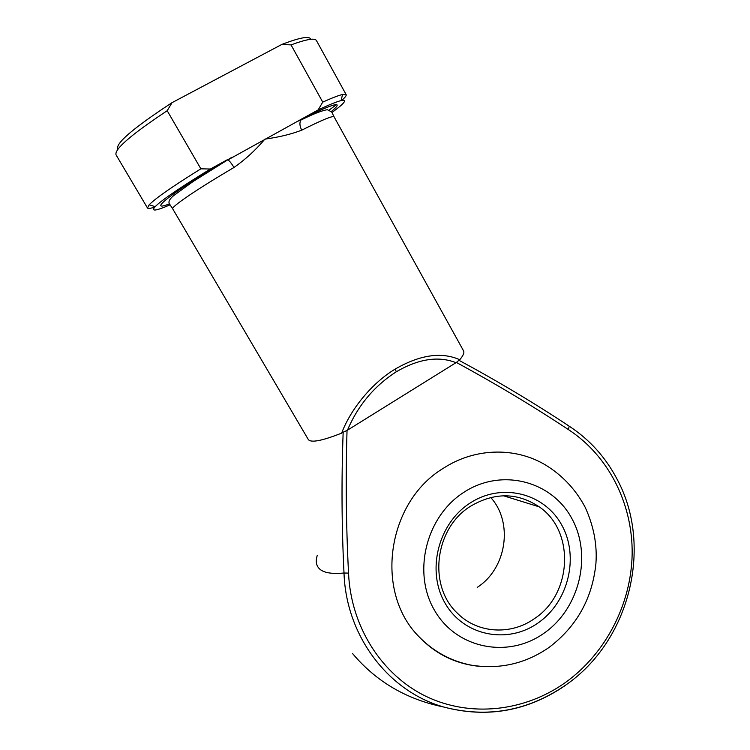 <?xml version="1.0" encoding="UTF-8"?>
<svg xmlns="http://www.w3.org/2000/svg" width="750" height="750" viewBox="0 0 750 750"><rect width="100%" height="100%" fill="white"/><g stroke="black" fill="none" stroke-linecap="round" stroke-linejoin="round"><path stroke-width="1.12" d="M537.872 623.081C507.516 644.522 463.875 635.953 445.256 603.478C426.169 571.322 437.972 523.659 469.941 503.166C501.628 482.194 544.434 493.05 561.731 525.037C579.487 556.725 568.519 602.1 537.872 623.081M470.541 506.25C434.794 528.056 427.669 585.712 457.322 613.134C477.328 633.478 510.647 635.531 534.291 618.731C572.306 594.216 575.184 531.131 539.212 506.841C517.322 492.366 494.428 492.169 470.541 506.25M443.381 468.263C476.259 446.812 518.587 446.916 548.944 467.166C564.356 477.422 576.431 490.8 585.188 507.309C593.709 525.966 597.281 544.678 595.922 563.466C592.397 598.416 576.778 626.4 549.075 647.419C525.394 663.778 499.387 669.684 471.066 665.128C450.656 661.069 433.069 651.356 418.303 636.009C374.062 590.878 387.431 501.722 443.381 468.263M317.213 555.562C315.356 561.581 316.303 566.184 320.072 569.372C324.403 572.925 332.381 574.134 344.006 573C341.681 526.369 341.4 479.438 343.163 432.206L341.644 433.134C350.803 408.797 372.459 382.631 395.156 369.103C419.972 354.759 441.506 351.637 459.769 359.728C463.256 355.566 464.522 352.613 463.556 350.859L334.088 116.869C332.944 115.481 322.162 119.906 301.734 130.162C291.3 134.203 279.028 137.184 264.9 139.116C255.816 149.934 245.503 159.394 233.963 167.494C231.609 163.5 229.603 160.969 227.953 159.9L318.159 109.903L322.734 102.122L291.038 44.897L281.812 44.447L172.059 102.647L167.194 110.709C131.128 134.672 114.084 149.391 116.053 154.866L147.487 207.984L149.184 204.797C155.353 198.384 172.584 186.394 200.869 168.825L167.194 110.709M347.438 430.209L347.025 430.434C345.591 478.312 346.097 525.872 348.544 573.122C350.831 626.756 381.853 674.991 426.094 696.403C470.456 717.703 524.438 711.562 565.134 682.725C605.766 653.681 631.284 604.059 632.156 553.978C632.803 503.916 608.653 455.784 568.425 429.6C533.081 406.2 495.75 383.812 456.403 362.447L347.438 430.209C357.928 405.506 374.222 386.025 396.319 371.756L395.156 369.103M479.006 666.291C455.287 663.891 435.047 653.794 418.303 636.009M233.963 167.494C196.416 189.525 170.691 207.169 172.744 208.894L308.25 439.434C310.706 443.044 321.834 440.944 341.644 433.134M459.769 359.728L458.916 360.262C497.634 381.15 534.384 403.125 569.184 426.169C589.594 439.566 605.569 457.256 617.1 479.222C653.278 546.15 629.981 640.688 565.969 684.9C528.084 711.019 487.312 718.387 443.663 707.006C388.453 691.472 346.031 636.15 344.006 573L348.544 573.122M322.734 102.122C332.128 97.884 338.738 95.344 342.562 94.5L346.163 94.659L316.444 40.566C314.878 37.791 306.412 39.234 291.038 44.897M346.163 94.659C346.584 95.55 345.084 97.481 341.672 100.462M336.562 104.616L329.409 109.866M200.869 168.825L210.412 169.012L227.316 159.741C171.562 192.534 145.969 213.159 169.481 203.841M210.412 169.012C180.272 187.444 161.859 199.987 155.184 206.625C150.638 211.688 155.597 211.088 170.062 204.844M154.772 207.075C150.469 208.491 148.041 208.8 147.487 207.984M331.969 112.491C344.709 103.219 347.747 99.253 341.072 100.594C336.853 101.616 329.213 104.719 318.159 109.903M117.853 149.344C114.75 143.925 132.816 128.362 172.059 102.647M281.812 44.447C300.028 37.453 309.684 35.737 310.772 39.3M456.038 362.709C438.516 355.772 418.612 358.791 396.319 371.756M301.734 130.162C299.738 126.3 299.4 122.972 300.703 120.178L301.894 118.828C334.941 102.787 344.775 100.341 331.406 111.478M490.716 497.456C513.562 522.591 506.672 568.547 477.206 587.391M456.403 362.447L458.916 360.262M343.163 432.206L347.025 430.434M565.809 685.125C527.859 711.206 487.144 718.5 443.663 707.006C406.472 699.375 376.097 681.553 352.547 653.522M543.731 633.422C579.647 608.691 592.481 555.534 571.725 518.306C551.503 480.731 501.234 467.728 463.809 492.347C426.056 516.394 412.078 572.719 434.681 610.603C456.731 648.853 508.153 658.697 543.731 633.422M506.1 495.75L506.709 496.772M568.425 429.6L569.184 426.169M155.184 206.625L149.184 204.797M341.072 100.594L342.562 94.5M172.744 208.894L169.763 204.356C167.934 202.238 169.247 199.303 173.709 195.553L193.303 181.378L232.097 157.116M334.088 116.869L331.706 111.984L327.328 109.697C322.031 110.512 313.153 114 300.703 120.178L297.253 121.378M503.466 495.759L539.212 506.841"/></g></svg>
